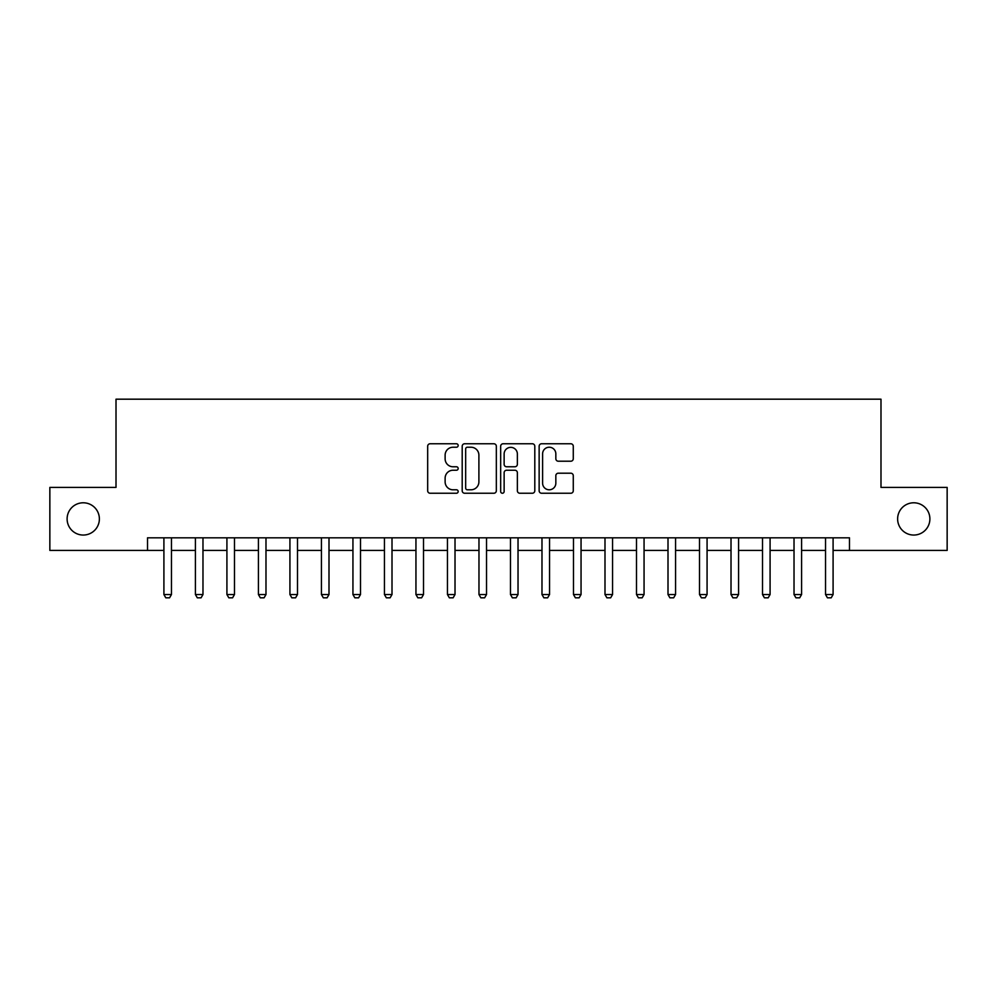 <?xml version="1.0" encoding="UTF-8"?>
<svg xmlns="http://www.w3.org/2000/svg" width="997" height="997" viewBox="0 0 997 997"><rect width="100%" height="100%" fill="white"/><g stroke="black" fill="none" stroke-linecap="round" stroke-linejoin="round"><path stroke-width="1.5" d="M458.171 445.497A1.732 1.732 0 0 0 456.439 443.765L430.156 443.765A2.48 2.48 0 0 0 427.676 446.245L427.676 490.773A2.48 2.48 0 0 0 430.156 493.241L456.439 493.241A1.732 1.732 0 0 0 458.171 491.509A1.732 1.732 0 0 0 456.439 489.789L453.037 489.789A7.914 7.914 0 0 1 445.123 481.863L445.123 478.149A7.914 7.914 0 0 1 453.037 470.235L456.439 470.235A1.732 1.732 0 0 0 458.171 468.503A1.732 1.732 0 0 0 456.439 466.77L453.037 466.77A7.914 7.914 0 0 1 445.123 458.857L445.123 455.143A7.914 7.914 0 0 1 453.037 447.229L456.439 447.229A1.732 1.732 0 0 0 458.171 445.497M897.624 518.914A16.126 16.126 0 0 0 913.751 535.053A16.126 16.126 0 0 0 929.889 518.914A16.126 16.126 0 0 0 913.751 502.787A16.126 16.126 0 0 0 897.624 518.914M67.111 518.914A16.126 16.126 0 0 0 83.249 535.053A16.126 16.126 0 0 0 99.376 518.914A16.126 16.126 0 0 0 83.249 502.787A16.126 16.126 0 0 0 67.111 518.914M570.807 461.212A2.48 2.48 0 0 0 573.275 458.732L573.275 446.245A2.48 2.48 0 0 0 570.807 443.765L541.608 443.765A2.48 2.48 0 0 0 539.14 446.245L539.14 490.773A2.48 2.48 0 0 0 541.608 493.241L570.807 493.241A2.48 2.48 0 0 0 573.275 490.773L573.275 475.681A2.48 2.48 0 0 0 570.807 473.201L558.308 473.201A2.48 2.48 0 0 0 555.84 475.681L555.84 483.159A6.618 6.618 0 0 1 549.222 489.789A6.618 6.618 0 0 1 542.605 483.159L542.605 453.847A6.618 6.618 0 0 1 549.222 447.229A6.618 6.618 0 0 1 555.84 453.847L555.84 458.732A2.48 2.48 0 0 0 558.308 461.212L570.807 461.212M147.519 550.419L49.85 550.419L49.85 487.408L116.013 487.408L116.013 399.186L880.987 399.186L880.987 487.408L947.15 487.408L947.15 550.419L849.481 550.419L849.481 537.819L147.519 537.819L147.519 550.419L163.907 550.419M496.332 446.245A2.48 2.48 0 0 0 493.864 443.765L464.664 443.765A2.48 2.48 0 0 0 462.197 446.245L462.197 490.773A2.48 2.48 0 0 0 464.664 493.241L493.864 493.241A2.48 2.48 0 0 0 496.332 490.773L496.332 446.245M503.136 443.765L532.336 443.765A2.48 2.48 0 0 1 534.803 446.245L534.803 490.773A2.48 2.48 0 0 1 532.336 493.241L519.836 493.241A2.48 2.48 0 0 1 517.368 490.773L517.368 472.715A2.48 2.48 0 0 0 514.888 470.235L506.601 470.235A2.48 2.48 0 0 0 504.133 472.715L504.133 491.509A1.732 1.732 0 0 1 502.401 493.241A1.732 1.732 0 0 1 500.668 491.509L500.668 446.245A2.48 2.48 0 0 1 503.136 443.765M171.459 550.419L195.412 550.419M202.977 550.419L226.917 550.419M234.482 550.419L258.422 550.419M265.987 550.419L289.928 550.419M297.492 550.419L321.433 550.419M328.998 550.419L352.938 550.419M360.503 550.419L384.443 550.419M392.008 550.419L415.948 550.419M423.513 550.419L447.454 550.419M455.018 550.419L478.971 550.419M486.524 550.419L510.476 550.419M518.029 550.419L541.982 550.419M549.546 550.419L573.487 550.419M581.052 550.419L604.992 550.419M612.557 550.419L636.497 550.419M644.062 550.419L668.002 550.419M675.567 550.419L699.508 550.419M707.072 550.419L731.013 550.419M738.578 550.419L762.518 550.419M770.083 550.419L794.023 550.419M801.588 550.419L825.541 550.419M833.093 550.419L849.481 550.419M467.394 447.229A1.732 1.732 0 0 0 465.661 448.962L465.661 488.056A1.732 1.732 0 0 0 467.394 489.789L470.97 489.789A7.914 7.914 0 0 0 478.896 481.863L478.896 455.143A7.914 7.914 0 0 0 470.97 447.229L467.394 447.229M517.368 453.971A6.618 6.618 0 0 0 510.751 447.354A6.618 6.618 0 0 0 504.133 453.971L504.133 464.303A2.48 2.48 0 0 0 506.601 466.77L514.888 466.77A2.48 2.48 0 0 0 517.368 464.303L517.368 453.971M171.746 537.819L171.584 538.318A2.517 2.517 89.9 0 0 171.459 539.078L171.459 594.536L169.577 597.814L165.789 597.814L163.907 594.536L163.907 539.078A2.517 2.517 89.9 0 0 163.782 538.318L163.633 537.819M163.907 594.536L171.459 594.536M203.251 537.819L203.089 538.318A2.517 2.517 89.9 0 0 202.977 539.078L202.977 594.536L201.082 597.814L197.294 597.814L195.412 594.536L195.412 539.078A2.517 2.517 89.9 0 0 195.287 538.318L195.138 537.819M195.412 594.536L202.977 594.536M234.756 537.819L234.594 538.318A2.517 2.517 89.9 0 0 234.482 539.078L234.482 594.536L232.588 597.814L228.811 597.814L226.917 594.536L226.917 539.078A2.517 2.517 89.9 0 0 226.793 538.318L226.643 537.819M226.917 594.536L234.482 594.536M266.261 537.819L266.099 538.318A2.517 2.517 89.9 0 0 265.987 539.078L265.987 594.536L264.093 597.814L260.317 597.814L258.422 594.536L258.422 539.078A2.517 2.517 89.9 0 0 258.298 538.318L258.148 537.819M258.422 594.536L265.987 594.536M297.767 537.819L297.605 538.318A2.517 2.517 89.9 0 0 297.492 539.078L297.492 594.536L295.598 597.814L291.822 597.814L289.928 594.536L289.928 539.078A2.517 2.517 89.9 0 0 289.815 538.318L289.653 537.819M289.928 594.536L297.492 594.536M329.272 537.819L329.11 538.318A2.517 2.517 89.9 0 0 328.998 539.078L328.998 594.536L327.103 597.814L323.327 597.814L321.433 594.536L321.433 539.078A2.517 2.517 89.9 0 0 321.321 538.318L321.159 537.819M321.433 594.536L328.998 594.536M360.777 537.819L360.615 538.318A2.517 2.517 89.9 0 0 360.503 539.078L360.503 594.536L358.608 597.814L354.832 597.814L352.938 594.536L352.938 539.078A2.517 2.517 89.9 0 0 352.826 538.318L352.664 537.819M352.938 594.536L360.503 594.536M392.282 537.819L392.133 538.318A2.517 2.517 89.9 0 0 392.008 539.078L392.008 594.536L390.114 597.814L386.338 597.814L384.443 594.536L384.443 539.078A2.517 2.517 89.9 0 0 384.331 538.318L384.169 537.819M384.443 594.536L392.008 594.536M423.787 537.819L423.638 538.318A2.517 2.517 89.9 0 0 423.513 539.078L423.513 594.536L421.619 597.814L417.843 597.814L415.948 594.536L415.948 539.078A2.517 2.517 89.9 0 0 415.836 538.318L415.674 537.819M415.948 594.536L423.513 594.536M455.293 537.819L455.143 538.318A2.517 2.517 89.9 0 0 455.018 539.078L455.018 594.536L453.137 597.814L449.348 597.814L447.454 594.536L447.454 539.078A2.517 2.517 89.9 0 0 447.341 538.318L447.179 537.819M447.454 594.536L455.018 594.536M486.81 537.819L486.648 538.318A2.517 2.517 89.9 0 0 486.524 539.078L486.524 594.536L484.642 597.814L480.853 597.814L478.971 594.536L478.971 539.078A2.517 2.517 89.9 0 0 478.847 538.318L478.685 537.819M478.971 594.536L486.524 594.536M518.315 537.819L518.153 538.318A2.517 2.517 89.9 0 0 518.029 539.078L518.029 594.536L516.147 597.814L512.358 597.814L510.476 594.536L510.476 539.078A2.517 2.517 89.9 0 0 510.352 538.318L510.19 537.819M510.476 594.536L518.029 594.536M549.821 537.819L549.659 538.318A2.517 2.517 89.9 0 0 549.546 539.078L549.546 594.536L547.652 597.814L543.864 597.814L541.982 594.536L541.982 539.078A2.517 2.517 89.9 0 0 541.857 538.318L541.707 537.819M541.982 594.536L549.546 594.536M581.326 537.819L581.164 538.318A2.517 2.517 89.9 0 0 581.052 539.078L581.052 594.536L579.157 597.814L575.381 597.814L573.487 594.536L573.487 539.078A2.517 2.517 89.9 0 0 573.362 538.318L573.213 537.819M573.487 594.536L581.052 594.536M612.831 537.819L612.669 538.318A2.517 2.517 89.9 0 0 612.557 539.078L612.557 594.536L610.663 597.814L606.886 597.814L604.992 594.536L604.992 539.078A2.517 2.517 89.9 0 0 604.867 538.318L604.718 537.819M604.992 594.536L612.557 594.536M644.336 537.819L644.174 538.318A2.517 2.517 89.9 0 0 644.062 539.078L644.062 594.536L642.168 597.814L638.392 597.814L636.497 594.536L636.497 539.078A2.517 2.517 89.9 0 0 636.385 538.318L636.223 537.819M636.497 594.536L644.062 594.536M675.841 537.819L675.679 538.318A2.517 2.517 89.9 0 0 675.567 539.078L675.567 594.536L673.673 597.814L669.897 597.814L668.002 594.536L668.002 539.078A2.517 2.517 89.9 0 0 667.89 538.318L667.728 537.819M668.002 594.536L675.567 594.536M707.347 537.819L707.185 538.318A2.517 2.517 89.9 0 0 707.072 539.078L707.072 594.536L705.178 597.814L701.402 597.814L699.508 594.536L699.508 539.078A2.517 2.517 89.9 0 0 699.396 538.318L699.233 537.819M699.508 594.536L707.072 594.536M738.852 537.819L738.702 538.318A2.517 2.517 89.9 0 0 738.578 539.078L738.578 594.536L736.683 597.814L732.907 597.814L731.013 594.536L731.013 539.078A2.517 2.517 89.9 0 0 730.901 538.318L730.739 537.819M731.013 594.536L738.578 594.536M770.357 537.819L770.207 538.318A2.517 2.517 89.9 0 0 770.083 539.078L770.083 594.536L768.188 597.814L764.412 597.814L762.518 594.536L762.518 539.078A2.517 2.517 89.9 0 0 762.406 538.318L762.244 537.819M762.518 594.536L770.083 594.536M801.862 537.819L801.713 538.318A2.517 2.517 89.9 0 0 801.588 539.078L801.588 594.536L799.706 597.814L795.918 597.814L794.023 594.536L794.023 539.078A2.517 2.517 89.9 0 0 793.911 538.318L793.749 537.819M794.023 594.536L801.588 594.536M833.367 537.819L833.218 538.318A2.517 2.517 89.9 0 0 833.093 539.078L833.093 594.536L831.211 597.814L827.423 597.814L825.541 594.536L825.541 539.078A2.517 2.517 89.9 0 0 825.416 538.318L825.254 537.819M825.541 594.536L833.093 594.536"/></g></svg>
